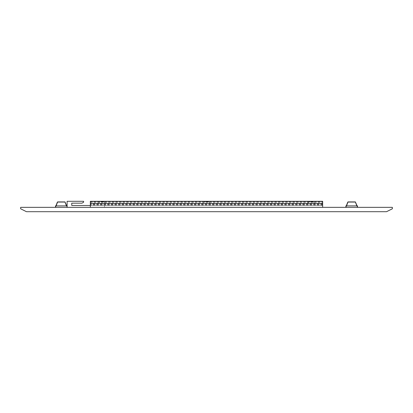 <?xml version="1.0" encoding="UTF-8"?>
<svg xmlns="http://www.w3.org/2000/svg" width="413" height="413" viewBox="0 0 413 413"><rect width="100%" height="100%" fill="white"/><g stroke="black" fill="none" stroke-linecap="round" stroke-linejoin="round"><path stroke-width="0.31" stroke-dasharray="2.06 1.55" d="M20.65 208.792L20.65 207.341L392.35 207.341L392.35 208.792L386.542 211.699L26.458 211.699L20.65 208.792M357.503 207.341L357.503 205.891L345.887 205.891L345.887 207.341M357.271 207.341L346.12 207.341L357.271 207.341L357.271 205.891M90.344 207.341L322.656 207.341L90.344 207.341L90.344 205.483L104.515 205.483L104.515 207.341L104.515 205.483L71.759 205.483L71.759 203.16L81.996 203.16L83.607 202.231L83.607 201.301L67.112 201.301L67.112 207.341L104.515 207.341L66.88 207.341L67.112 205.891L55.497 205.891L55.497 207.341M66.88 207.341L55.729 207.341L66.88 207.341L66.88 205.891M356.878 205.891L346.295 205.891L356.878 205.891L355.371 202.065L357.095 205.891M355.588 202.065L347.803 202.065L346.295 205.891M355.371 201.916L348.02 201.916L346.512 205.891M67.112 207.341L67.112 205.891M66.488 205.891L55.905 205.891L66.488 205.891L64.98 202.065L66.705 205.891M65.197 202.065L57.412 202.065L55.905 205.891M64.98 201.916L57.629 201.916L56.122 205.891M90.344 205.018L90.344 201.301L322.656 201.301L322.656 205.018L322.656 203.717L90.344 203.717L322.656 203.717L322.656 201.998L322.656 203.624L90.344 203.624L90.344 205.018L90.344 203.16L90.344 203.624L322.656 203.624L322.656 205.483L322.656 205.018L322.656 205.483L90.344 205.483L90.344 205.018L90.344 205.483L90.344 205.018L322.656 205.018M90.344 201.534L90.344 201.998L90.344 201.534L322.656 201.534L322.656 201.998L322.656 201.534L90.344 201.534M90.344 205.483L322.656 205.483L90.344 205.483L322.656 205.483L322.656 207.341M204.445 201.534L208.555 201.781L204.445 201.781L202.84 203.624L206.5 203.624L202.84 203.624M99.905 201.534L104.014 201.534L99.905 201.534L98.299 203.624L105.62 203.624L98.299 203.624L99.905 201.781L104.014 201.781L105.62 203.624L104.014 201.781L99.905 201.534M308.986 201.534L313.095 201.534L308.986 201.781L313.095 201.781L314.701 203.624L307.38 203.624L314.701 203.624L313.095 201.534L308.986 201.781L307.38 203.624L308.986 201.534M206.5 203.624L210.16 203.624L206.5 203.624M210.16 203.624L208.555 201.534M90.344 203.16L322.656 203.16M90.344 202.231L322.656 202.231M346.12 207.341L346.12 205.891M55.729 207.341L55.729 205.891M322.656 204.616L90.344 204.616M322.656 203.253L90.344 203.253M90.344 201.998L322.656 201.998L90.344 201.998M322.656 204.089L90.344 204.089"/><path stroke-width="0.62" d="M20.65 207.341L20.65 208.792L26.458 211.699L386.542 211.699L392.35 208.792L392.35 207.341L20.65 207.341M357.503 207.341L357.503 205.891L345.887 205.891L345.887 207.341M346.512 205.891L348.02 201.916L355.371 201.916L357.095 205.891M356.878 205.891L355.371 202.065L347.803 202.065L346.295 205.891M66.88 207.341L67.112 205.891M66.88 205.891L55.497 205.891L55.497 207.341M56.122 205.891L57.629 201.916L64.98 201.916L66.705 205.891M66.488 205.891L64.98 202.065L57.412 202.065L55.905 205.891M322.656 207.341L322.656 201.301L90.344 201.301L90.344 207.341M90.344 205.483L71.759 205.483L71.759 203.16L81.996 203.16L83.607 202.231L83.607 201.301L67.112 201.301L67.112 207.341M357.271 207.341L357.271 205.891M346.12 207.341L346.12 205.891M55.729 207.341L55.729 205.891"/></g></svg>
